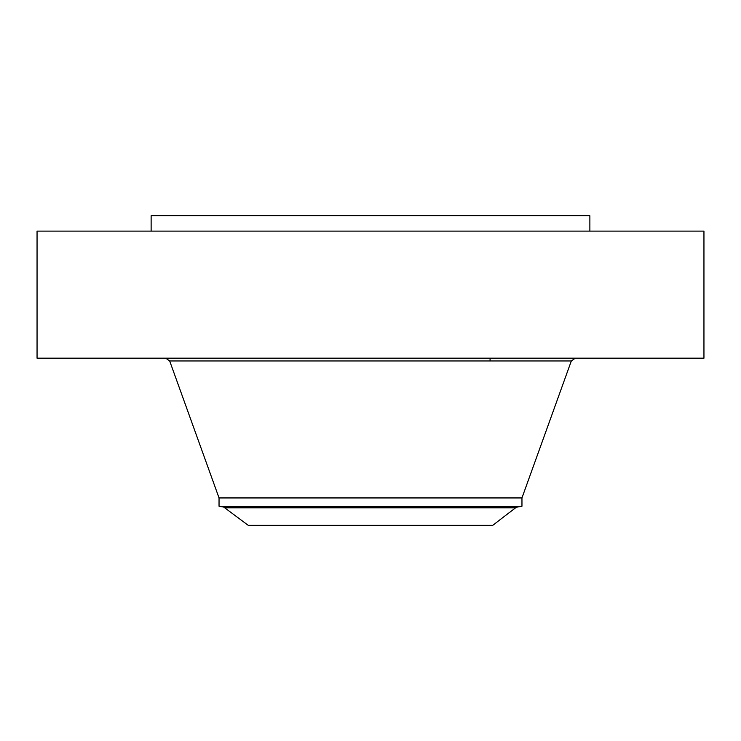 <?xml version="1.0" encoding="UTF-8"?>
<svg xmlns="http://www.w3.org/2000/svg" width="741" height="741" viewBox="0 0 741 741"><rect width="100%" height="100%" fill="white"/><g stroke="black" fill="none" stroke-linecap="round" stroke-linejoin="round"><path stroke-width="1.11" d="M37.05 231.118L703.95 231.118L703.95 358.181L37.05 358.181L37.05 231.118M151.127 231.118L151.127 215.742L589.873 215.742L589.873 231.118M515.523 507.844L492.83 525.258L248.17 525.258L223.68 507.057L517.32 507.057L515.523 507.844L225.477 507.844M219.04 506.233L219.04 497.943L521.96 497.943L521.96 506.233L219.04 506.233L223.68 507.057M219.04 497.943L169.68 360.96L571.32 360.96L575.285 358.181M490.07 360.96L490.07 358.181M521.96 497.943L571.32 360.96M169.68 360.96L165.715 358.181M521.96 506.233L517.32 507.057"/></g></svg>
